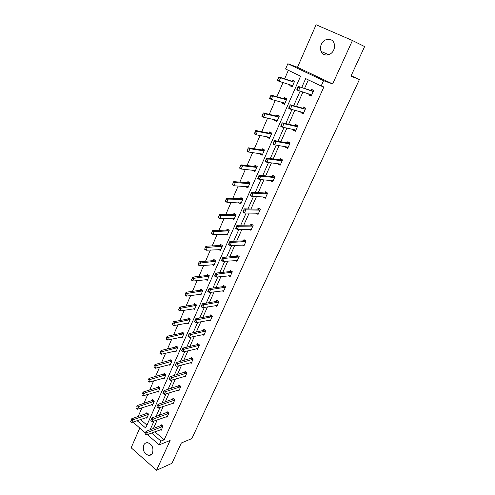 <?xml version="1.0" encoding="UTF-8"?>
<svg xmlns="http://www.w3.org/2000/svg" width="495" height="495" viewBox="0 0 495 495"><rect width="100%" height="100%" fill="white"/><g stroke="black" fill="none" stroke-linecap="round" stroke-linejoin="round"><path stroke-width="0.74" d="M333.729 49.939C331.273 55.929 323.272 56.82 321.144 51.437C320.216 49.209 320.265 46.858 321.298 44.383C323.711 38.325 331.947 37.391 333.995 43.046C334.843 45.249 334.75 47.545 333.729 49.939M152.559 452.913C151.736 454.608 150.492 455.437 148.822 455.406C144.262 453.909 142.554 450.5 143.692 445.178C144.534 443.427 145.833 442.586 147.578 442.672C152.058 444.262 153.722 447.678 152.559 452.913M139.763 428.095L131.156 447.783L156.544 470.25L170.131 440.445L159.248 444.863L147.337 434.616M352.44 40.51L316.088 24.75L297.483 67.308L332.646 83.94L352.44 40.51L364.611 46.58L350.93 76.181L359.413 79.553L191.837 438.582L181.343 442.982L171.938 463.326L156.544 470.25M145.388 432.933L132.951 422.08M288.338 70.309L284.631 78.853M283.022 82.566L276.872 96.742M275.245 100.497L269.237 114.351M267.591 118.15L261.719 131.682M260.054 135.525L254.319 148.754M252.636 152.627L247.024 165.565M245.328 169.476L239.846 182.117M238.132 186.064L232.774 198.421M231.047 202.406L225.807 214.483M224.068 218.499L218.945 230.311M217.187 234.352L212.182 245.904M210.412 249.975L205.518 261.267M203.736 265.363L198.947 276.414M197.159 280.535L192.475 291.338M190.674 295.484L186.095 306.046M184.282 310.223L179.803 320.55M177.983 324.745L173.603 334.849M171.771 339.069L167.483 348.95M165.646 353.189L161.457 362.854M159.607 367.111L155.51 376.565M153.654 380.847L149.645 390.091M147.782 394.385L143.859 403.431M141.985 407.744L138.148 416.592M137.072 420.645L145.691 428.02L300.576 76.168L285.578 68.984L287.836 63.762L323.563 80.691L321.162 86.019L305.675 78.606L301.727 87.522M297.483 67.308L287.836 63.762M359.413 79.553L351.128 75.741M303.342 113.528L300.83 112.637L303.2 113.844L305.731 108.201L303.348 107.007L302.816 108.201M300.83 112.637L301.133 111.957M287.898 147.937L285.38 147.163L287.688 148.407L290.138 142.944L287.824 141.7L287.286 142.9M285.38 147.163L285.565 146.749M272.924 181.3L270.4 180.638L272.646 181.925L275.022 176.622L272.77 175.341L272.231 176.548M255.995 213.19L258.056 214.44L260.364 209.292L258.167 207.974L257.629 209.181M242.185 244.901L243.893 245.99L246.133 240.997L243.998 239.642L243.453 240.848M228.684 275.647L230.144 276.631L232.322 271.78L230.237 270.394L229.699 271.6M215.511 305.489L216.791 306.386L218.901 301.678L216.872 300.255L216.334 301.461M202.678 334.471L203.81 335.301L205.864 330.722L203.884 329.28L203.346 330.487M190.173 362.631L191.194 363.417L193.192 358.962L191.262 357.489L190.724 358.696M178.002 390.011L178.924 390.753L180.867 386.422L178.986 384.924L178.447 386.131M166.141 416.642L166.988 417.347L168.882 413.133L167.038 411.617L166.499 412.818M308.342 79.881L304.543 88.432M302.866 92.2L296.517 106.481M294.822 110.298L288.628 124.251M286.908 128.112L280.857 141.737M279.118 145.641L273.209 158.951M271.452 162.898L265.679 175.898M263.903 179.889L258.26 192.586M256.472 196.614L250.959 209.02M249.152 213.091L243.769 225.206M241.944 229.309L236.684 241.152M234.84 245.291L229.705 256.856M227.849 261.026L222.83 272.33M220.962 276.538L216.055 287.576M214.168 291.815L209.373 302.606M207.479 306.869L202.795 317.413M200.89 321.707L196.311 332.009M194.393 336.328L189.919 346.395M187.989 350.738L183.614 360.583M181.671 364.951L177.396 374.567M175.447 378.96L171.27 388.358M169.309 392.77L165.225 401.959M163.257 406.395L159.266 415.373M157.286 419.828L153.388 428.602M154.805 431.782L164.192 439.789L323.885 86.953L321.162 86.019M160.324 429.691L161.141 430.378L163.01 426.22L161.191 424.691L160.652 425.898M172.031 403.419L172.916 404.143L174.834 399.873L172.972 398.364L172.433 399.564M184.047 376.417L185.019 377.178L186.986 372.785L185.081 371.3L184.542 372.506M196.385 348.653L197.462 349.458L199.485 344.941L197.53 343.481L196.991 344.687M209.057 320.086L210.251 320.946L212.336 316.305L210.332 314.87L209.793 316.076M222.057 290.676L223.418 291.617L225.565 286.834L223.505 285.429L222.967 286.636M235.397 260.395L236.969 261.422L239.178 256.503L237.068 255.129L236.523 256.336M249.059 229.173L250.922 230.336L253.192 225.262L251.027 223.926L250.489 225.132M265.605 197.61L263.08 196.998L265.295 198.303L267.64 193.081L265.413 191.782L264.875 192.988M280.356 164.748L277.831 164.031L280.108 165.299L282.521 159.91L280.238 158.654L279.7 159.854M295.558 130.866L293.046 130.036L295.385 131.262L297.872 125.705L295.527 124.486L294.989 125.687M293.046 130.036L293.288 129.492M311.244 95.919L308.738 94.966L311.138 96.148L313.712 90.418L311.299 89.249L310.761 90.443M308.738 94.966L309.103 94.149M164.192 439.789L160.949 441.088L159.248 444.863M332.646 83.94L323.563 80.691M151.532 433.026L160.949 441.088M300.044 91.321L293.671 105.707M291.97 109.55L285.745 123.595M284.025 127.487L277.949 141.205M276.204 145.14L270.27 158.542M268.507 162.521L262.715 175.601M260.933 179.623L255.272 192.406M253.477 196.459L247.946 208.946M246.133 213.042L240.731 225.237M238.899 229.371L233.621 241.282M231.778 245.452L226.623 257.091M224.761 261.292L219.724 272.658M217.85 276.891L212.93 288.003M211.043 292.26L206.236 303.119M204.336 307.407L199.633 318.013M197.722 322.332L193.13 332.696M191.206 337.039L186.72 347.168M184.79 351.537L180.403 361.437M178.46 365.824L174.178 375.501M172.217 379.913L168.034 389.367M166.066 393.803L161.976 403.041M160.003 407.496L156.005 416.524M154.019 421.004L150.115 429.821M140.382 419.488L146.972 425.106M291.778 81.211L292.291 80.029L294.636 81.168L292.155 86.835L289.816 85.691L290.181 84.862M284.093 98.783L284.606 97.602L286.921 98.765L284.476 104.346L282.169 103.177L282.478 102.477M276.526 116.09L277.045 114.908L279.322 116.09L276.915 121.584L274.645 120.396L274.892 119.821M269.076 133.124L269.589 131.942L271.842 133.149L269.466 138.563L267.226 137.35L267.424 136.898M261.737 149.911L262.251 148.729L264.472 149.954L262.133 155.282L259.925 154.05L260.067 153.722M254.504 166.438L255.024 165.256L257.214 166.499L254.913 171.753L252.821 170.286M247.382 182.723L247.902 181.541L250.062 182.804L247.797 187.982L245.687 186.609M240.366 198.767L240.886 197.585L243.02 198.866L240.787 203.965L238.67 202.684M233.454 214.576L233.974 213.394L236.078 214.694L233.875 219.718L231.963 218.524M226.642 230.15L227.162 228.968L229.241 230.286L227.069 235.236L225.318 234.116M219.929 245.508L220.448 244.32L222.503 245.656L220.362 250.538L218.747 249.48M213.314 260.636L213.828 259.454L215.857 260.803L213.747 265.617L212.25 264.608M206.786 275.554L207.306 274.372L209.305 275.74L207.226 280.479L205.833 279.52M200.357 290.256L200.877 289.074L202.851 290.46L200.803 295.131L199.497 294.209M194.015 304.759L194.535 303.577L196.484 304.969L194.467 309.579L193.236 308.694M187.766 319.052L188.279 317.87L190.21 319.281L188.218 323.829L187.06 322.975M181.603 333.147L182.117 331.972L184.022 333.395L182.055 337.875L180.96 337.052M175.521 347.051L176.034 345.875L177.915 347.311L175.979 351.728L174.939 350.93M169.525 360.768L170.039 359.593L171.895 361.034L169.983 365.397L168.993 364.617M163.61 374.294L164.123 373.119L165.961 374.579L164.074 378.879L163.127 378.118M157.775 387.641L158.289 386.465L160.102 387.932L158.239 392.176L157.336 391.44M152.014 400.802L152.528 399.632L154.322 401.111L152.485 405.3L151.619 404.576M146.334 413.795L146.848 412.626L148.618 414.117L146.811 418.244L145.976 417.539M247.265 186.72L245.644 186.708M254.22 170.441L252.728 170.503M261.286 153.902L261.645 154.285L259.925 154.05M268.469 137.096L268.859 137.653L267.226 137.35M275.764 120.019L276.26 120.761L274.645 120.396M283.183 102.669L283.864 103.573L282.169 103.177M290.72 85.035L291.499 86.142L289.816 85.691M144.917 434.041L146.099 431.318L161.791 425.199M145.481 432.766L146.099 431.318L147.423 432.457L162.923 426.412M161.562 429.443L146.297 435.012L147.423 432.457L145.703 432.958M145.134 434.233L146.297 435.012M147.454 413.133L131.571 418.844L132.864 419.952L131.769 422.489L147.213 417.328M130.934 420.249L131.571 418.844M148.525 414.34L131.15 420.434M131.769 422.489L130.6 421.703M150.82 420.663L152.002 417.935L167.656 412.125M151.39 419.37L152.002 417.935L153.345 419.067L168.789 413.344M167.409 416.419L152.2 421.653L153.345 419.067L151.612 419.556M151.043 420.855L152.2 421.653M156.804 407.094L157.992 404.359L173.609 398.877M157.385 405.782L157.992 404.359L159.353 405.485L174.735 400.096M173.337 403.208L158.19 408.109L159.353 405.485L157.614 405.968M157.033 407.286L158.19 408.109M153.153 400.146L137.301 405.547L138.606 406.649L137.492 409.223L152.887 404.384M136.669 406.94L137.301 405.547M154.217 401.352L136.886 407.125M137.492 409.223L136.329 408.412M158.932 386.985L143.105 392.065L144.429 393.16L143.303 395.765L158.641 391.267M142.48 393.445L143.105 392.065M159.99 388.191L142.702 393.63M143.303 395.765L142.139 394.936M162.874 393.339L164.062 390.598L179.642 385.444M163.461 392.003L164.062 390.598L165.441 391.712L180.762 386.669M179.345 389.825L164.26 394.373L165.441 391.712L163.69 392.189M163.103 393.525L164.26 394.373M164.786 373.645L148.995 378.397L150.338 379.479L149.193 382.128L164.476 377.97M148.376 379.764L148.995 378.397M165.837 374.857L148.599 379.943M149.193 382.128L148.03 381.268M169.03 379.38L170.224 376.639L185.755 371.825M169.63 378.025L170.224 376.639L171.617 377.741L186.869 373.051M185.433 376.256L170.422 380.445L171.617 377.741L169.859 378.211M169.265 379.566L170.422 380.445M170.726 360.125L154.966 364.537L156.321 365.613L155.164 368.292L170.385 364.487M154.353 365.885L154.966 364.537M171.765 361.331L154.582 366.065M155.164 368.292L154.001 367.408M191.608 362.495L176.672 366.312L175.261 365.217L176.468 362.476L191.961 358.021M175.886 363.856L175.515 365.409L176.468 362.476L177.878 363.571L193.062 359.246M176.121 364.035L177.878 363.571L176.672 366.312L175.515 365.409M176.746 346.413L175.577 347.038L161.024 350.479L162.397 351.543L161.222 354.265L176.375 350.825M160.058 353.356L161.222 354.265L159.829 353.176L160.646 351.995L159.829 353.176M177.779 347.626L160.646 351.995M160.417 351.815L161.024 350.479M197.87 348.542L183.008 351.982L181.578 350.893L182.81 348.115L197.072 344.668L198.248 344.019M182.228 349.47L181.851 351.048L182.81 348.115L184.233 349.198L199.349 345.25M182.463 349.656L184.233 349.198L183.008 351.982L181.851 351.048M182.847 332.516L181.659 333.135L167.168 336.223L168.554 337.281L167.366 340.04L182.451 336.971M166.202 339.1L167.366 340.04L165.98 338.976L166.796 337.72L165.974 338.92M183.874 333.729L166.796 337.72M166.567 337.541L167.168 336.223M204.218 334.391L189.437 337.435L187.995 336.359L189.238 333.543L203.426 330.468L204.633 329.818M188.663 334.886L188.279 336.476L189.238 333.543L190.686 334.614L205.716 331.05M188.904 335.065L190.686 334.614L189.437 337.435L188.279 336.476M189.041 318.427L187.822 319.04L173.392 321.762L174.803 322.808L173.597 325.605L188.614 322.926M172.433 324.64L173.597 325.605L172.192 324.559L172.804 323.062L172.198 324.466M190.055 319.64L173.04 323.241M172.804 323.062L173.392 321.762M210.66 320.036L195.958 322.684L194.498 321.614L195.76 318.755L209.874 316.064L211.105 315.42M195.197 320.079L194.807 321.688L195.76 318.755L197.227 319.82L212.182 316.651M195.438 320.259L197.227 319.82L195.958 322.684L194.807 321.688M195.315 304.134L194.071 304.747L179.716 307.092L181.139 308.125L179.914 310.965L194.857 308.682M178.757 309.969L179.914 310.965L178.491 309.926L179.128 308.379L178.516 309.796M196.323 305.347L179.369 308.552M179.128 308.379L179.716 307.092M217.194 305.483L202.579 307.711L201.1 306.653L202.381 303.751L216.414 301.449L217.67 300.818M201.824 305.056L201.428 306.69L202.381 303.751L203.866 304.802L218.734 302.049M202.071 305.236L203.866 304.802L202.579 307.711L201.428 306.69M201.688 289.643L200.413 290.249L186.126 292.205L187.574 293.232L186.33 296.115L201.193 294.24M185.167 295.088L186.33 296.115L184.889 295.082L185.792 293.646L184.926 294.915M202.678 290.856L185.792 293.646M185.551 293.473L186.126 292.205M223.82 290.714L209.298 292.514L207.801 291.468L209.1 288.523L223.047 286.63L224.334 285.999M208.55 289.81L208.147 291.462L209.1 288.523L210.604 289.563L225.386 287.23M208.803 289.983L210.604 289.563L209.298 292.514L208.147 291.462M208.147 274.948L206.842 275.548L192.635 277.101L194.096 278.116L192.833 281.042L207.615 279.588M191.676 279.984L192.833 281.042L191.373 280.028L192.308 278.524L191.435 279.817M209.125 276.161L192.308 278.524M192.066 278.357L192.635 277.101M230.546 275.734L216.117 277.089L214.595 276.055L215.919 273.067L229.791 271.588L231.103 270.969M215.375 274.335L214.972 276.006L215.919 273.067L217.441 274.1L232.13 272.201M215.634 274.508L217.441 274.1L216.117 277.089L214.972 276.006M214.706 260.042L213.382 260.63L199.238 261.781L200.716 262.783L199.435 265.747L214.137 264.726M198.278 264.664L199.435 265.747L197.957 264.745L198.922 263.179L198.037 264.497M215.659 261.249L198.922 263.179M213.382 260.63L214.824 261.608L213.382 260.63M198.674 263.012L199.238 261.781M237.365 260.531L223.041 261.434L221.5 260.413L222.837 257.375L236.635 256.33L237.965 255.717M222.311 258.625L221.896 260.321L222.837 257.375L224.383 258.396L238.98 256.948M222.564 258.798L224.383 258.396L223.041 261.434L221.896 260.321M221.364 244.92L220.015 245.501L205.939 246.225L207.436 247.215L206.137 250.229L220.745 249.653M204.986 249.109L206.137 250.229L204.639 249.233L205.382 247.438L204.732 248.942M222.292 246.126L205.635 247.605M205.382 247.438L205.939 246.225M244.289 245.105L230.07 245.539L228.504 244.53L229.866 241.449L243.534 240.848L244.932 240.236M229.346 242.68L228.925 244.394L229.866 241.449L231.431 242.457L245.922 241.467M229.606 242.847L231.431 242.457L230.07 245.539L228.925 244.394M228.504 244.53L228.665 244.221M228.115 229.575L226.747 230.15L212.739 230.441L214.261 231.419L212.943 234.475L227.453 234.364M211.786 233.324L212.943 234.475L211.421 233.492L212.194 231.629L211.532 233.164M229.024 230.781L212.448 231.796M212.194 231.629L212.739 230.441M251.293 229.501L250.718 229.142M251.318 229.451L237.204 229.402L235.62 228.405L237 225.281L250.569 225.132L252.011 224.532M236.486 226.487L236.059 228.22L237 225.281L238.584 226.271L252.122 226.097L252.976 225.757M236.752 226.654L238.584 226.271L237.204 229.402L236.059 228.22M235.62 228.405L235.793 228.053M233.659 218.53L234.24 218.889M234.97 214.007L233.51 214.576L219.644 214.415L221.185 215.381L219.842 218.481L234.259 218.846M218.691 217.299L219.842 218.481L218.307 217.515L219.106 215.585L218.437 217.138M235.855 215.207L219.359 215.746M219.106 215.585L219.644 214.415M258.396 213.673L257.647 213.215M258.446 213.568L257.901 213.221L244.45 213.017L242.841 212.033L244.245 208.859L257.703 209.181L259.194 208.593M243.744 210.041L243.311 211.798L244.245 208.859L245.854 209.837L259.281 210.134L260.129 209.818M244.01 210.208L245.854 209.837L244.45 213.017L243.311 211.798M242.841 212.033L243.039 211.637M240.403 202.746L241.115 203.204M241.931 198.21L240.422 198.767L226.648 198.149L228.214 199.095L226.852 202.251L241.164 203.099M225.701 201.032L226.852 202.251L225.293 201.292L226.122 199.293L225.442 200.871M242.785 199.411L228.214 199.095L226.382 199.454M226.122 199.293L226.648 198.149M265.685 197.437L265.147 197.066L251.806 196.379L250.179 195.407L251.602 192.184L264.949 192.988L266.489 192.413M251.107 193.341L250.668 195.123L251.602 192.184L253.23 193.149L266.551 193.929L267.393 193.632M251.38 193.508L253.23 193.149L251.806 196.379L250.668 195.123M250.179 195.407L250.396 194.962M247.339 186.782L248.1 187.289M249.004 182.185L247.438 182.729L233.764 181.628L235.348 182.568L233.968 185.767L247.63 186.745L248.174 187.116M232.823 184.511L233.968 185.767L232.39 184.827L233.25 182.754L232.557 184.357M249.814 183.373L248.991 183.639L235.348 182.568L233.51 182.909M233.25 182.754L233.764 181.628M273.03 181.065L272.504 180.663L259.275 179.475L257.629 178.522L259.077 175.242L272.306 176.554L273.908 175.985M258.594 176.381L258.142 178.181L259.077 175.242L260.729 176.195L273.927 177.476L274.768 177.198M258.866 176.542L260.729 176.195L259.275 179.475L258.142 178.181M257.629 178.522L257.87 178.027M254.418 170.62L255.185 171.134M256.181 165.912L254.56 166.444L240.991 164.854L242.6 165.776L241.195 169.024L254.752 170.497L255.29 170.893M240.05 167.737L241.195 169.024L239.592 168.102L240.483 165.955L239.784 167.582M256.954 167.093L256.138 167.341L242.6 165.776L240.749 166.11M240.483 165.955L240.991 164.854M280.492 164.439L279.972 164.006L266.867 162.304L265.196 161.37L266.663 158.035L279.774 159.866L281.438 159.31M266.192 159.149L265.741 160.974L266.663 158.035L268.339 158.969L281.42 160.77L282.255 160.516M266.477 159.31L268.339 158.969L266.867 162.304L265.741 160.974M265.196 161.37L265.462 160.819M261.608 154.211L262.375 154.737M263.476 149.403L261.787 149.917L248.329 147.819L249.956 148.729L248.533 152.027L261.985 154.001L262.511 154.428M247.395 150.703L248.533 152.027L246.912 151.117L248.106 149.051L247.123 150.548M264.2 150.573L263.383 150.802L249.956 148.729L248.106 149.051M247.834 148.902L248.329 147.819M287.02 147.324L286.667 146.941M288.065 147.559L287.558 147.089L274.583 144.862L272.881 143.94L274.379 140.555L287.36 142.913L289.092 142.381M273.921 141.644L273.172 143.34L273.457 143.494L274.379 140.555L276.074 141.477L289.024 143.81L289.853 143.575M274.205 141.799L276.074 141.477L274.583 144.862L273.457 143.494M272.881 143.94L273.172 143.34M268.903 137.554L269.67 138.093M270.883 132.635L269.125 133.136L255.785 130.519L257.437 131.41L255.989 134.764L269.323 137.257L269.837 137.715M254.851 133.396L255.989 134.764L254.343 133.867L255.575 131.72L255.296 131.571L254.572 133.248M271.557 133.799L270.746 134.003L257.437 131.41L255.575 131.72M255.296 131.571L255.785 130.519M294.68 130.241L294.209 129.69M295.762 130.42L295.255 129.919L282.416 127.141L280.696 126.237L282.212 122.797L295.063 125.705L296.876 125.186M281.766 123.861L281.005 125.582L281.296 125.73L282.212 122.797L283.938 123.7L296.752 126.584L297.575 126.374M282.051 124.01L283.938 123.7L282.416 127.141L281.296 125.73M280.696 126.237L281.005 125.582M276.315 120.644L277.082 121.195M278.419 115.62L276.575 116.102L263.359 112.947L265.029 113.819L263.563 117.222L276.773 120.254L277.28 120.743M262.424 115.824L263.563 117.222L261.892 116.35L263.161 114.116L262.882 113.974L262.146 115.675M279.025 116.764L278.221 116.95L265.029 113.819L263.161 114.116M262.882 113.974L263.359 112.947M304.772 107.718L302.884 108.219L290.175 104.748L291.926 105.633L304.598 109.086L305.421 108.894M302.457 112.891L301.876 112.155M303.07 108.219L304.796 109.079L303.082 108.213M289.259 107.681L290.033 105.93L289.742 105.782L288.969 107.533L290.379 109.129L288.635 108.244L289.742 105.782M303.577 113.008L303.082 112.47L290.379 109.129L291.926 105.633L290.033 105.93M288.635 108.244L288.969 107.533M283.833 103.474L284.606 104.037M286.067 98.338L284.142 98.796L271.05 95.09L272.745 95.95L271.254 99.408L284.34 102.985L284.842 103.511M270.122 97.967L271.254 99.408L269.558 98.548L270.87 96.234L270.586 96.086L269.837 97.818M286.611 99.47L285.807 99.637L272.745 95.95L270.87 96.234M270.586 96.086L271.05 95.09M310.353 95.269L309.672 94.322M311.51 95.318L311.027 94.749L296.697 89.96L298.268 86.408L310.835 90.461L312.797 89.972M297.848 87.411L297.062 89.193L297.359 89.335L298.268 86.408L312.574 91.309L313.385 91.148M298.145 87.559L300.044 87.275L298.473 90.826L297.359 89.335M296.697 89.96L297.062 89.193M291.475 86.037L292.248 86.613M293.826 80.772L291.827 81.23L278.864 76.948L280.585 77.789L279.069 81.304L292.025 85.449L292.514 86.006M277.942 79.819L279.069 81.304L277.355 80.462L278.697 78.055L278.413 77.919L277.652 79.676M294.315 81.904L293.516 82.046L280.585 77.789L278.697 78.055M278.413 77.919L278.864 76.948M162.255 426.857L160.949 425.75M162.044 426.968L160.733 425.867M146.39 413.777L147.665 414.853M146.607 413.671L147.881 414.742M168.121 413.777L166.796 412.682M167.91 413.888L166.586 412.793M174.067 400.523L172.73 399.434M173.856 400.628L172.514 399.539M152.07 400.783L153.363 401.853M152.287 400.684L153.58 401.748M157.831 387.622L159.136 388.68M158.047 387.523L159.353 388.581M180.093 387.084L178.738 386.001M179.883 387.183L178.528 386.106M163.666 374.276L164.99 375.328M163.882 374.183L165.2 375.235M186.207 373.459L184.833 372.389M185.996 373.552L184.623 372.481M169.581 360.75L170.917 361.796M169.797 360.663L171.134 361.703M192.406 359.642L191.014 358.578M192.196 359.735L190.804 358.671M175.577 347.038L176.932 348.072M175.793 346.952L177.142 347.985M198.687 345.634L197.282 344.582M198.476 345.72L197.072 344.668M181.659 333.135L183.026 334.162M181.869 333.055L183.243 334.082M205.06 331.427L203.637 330.382M204.85 331.508L203.426 330.468M187.822 319.04L189.208 320.055M188.032 318.959L189.424 319.98M211.526 317.017L210.084 315.983M211.315 317.097L209.874 316.064M194.071 304.747L195.482 305.755M194.287 304.673L195.692 305.681M218.078 302.396L216.618 301.375M217.874 302.476L216.414 301.449M200.413 290.249L201.836 291.246M200.624 290.181L202.047 291.178M224.73 287.57L223.251 286.555M224.526 287.638L223.047 286.63M206.842 275.548L208.284 276.532M207.052 275.48L208.494 276.464M231.481 272.522L229.983 271.526M229.791 271.588L231.289 272.59L229.773 271.588M213.574 260.574L215.034 261.546M238.324 257.258L236.808 256.268M238.12 257.32L236.604 256.33M219.984 245.501L221.463 246.467M220.195 245.446L221.667 246.411M245.273 241.77L243.738 240.793M245.075 241.826L243.534 240.848M226.698 230.15L228.195 231.103M226.902 230.101L228.399 231.054M252.326 226.048L250.767 225.083M252.122 226.097L250.569 225.132M233.51 214.576L235.026 215.517M233.714 214.533L235.23 215.467M259.485 210.09L257.907 209.138M259.281 210.134L257.703 209.181M240.422 198.767L241.956 199.695M240.626 198.73L242.16 199.652M266.749 193.892L265.153 192.951M266.551 193.929L264.949 192.988M247.438 182.729L248.991 183.639M247.642 182.692L249.195 183.608M274.125 177.445L272.504 176.523M273.927 177.476L272.306 176.554M254.56 166.444L256.138 167.341M254.764 166.419L256.336 167.316M281.618 160.745L279.972 159.835M281.42 160.77L279.774 159.866M261.787 149.917L263.383 150.802M261.991 149.892L263.588 150.777M289.222 143.791L287.558 142.894M289.024 143.81L287.36 142.913M269.125 133.136L270.746 134.003M269.323 133.124L270.944 133.99M296.951 126.572L295.255 125.693M296.752 126.584L295.063 125.705M276.575 116.102L278.221 116.95M276.773 116.09L278.419 116.944M304.598 109.086L302.884 108.219M284.142 98.796L285.807 99.637M284.34 98.796L286.005 99.631M312.766 91.309L311.027 90.461M312.574 91.309L310.835 90.461M311.176 94.854L310.829 94.687M291.815 85.381L292.174 85.561M291.827 81.23L293.516 82.046M292.025 81.23L293.714 82.052M321.144 51.437L328.736 54.71M148.822 455.406L151.724 454.2M238.157 257.313L236.635 256.33M220.015 245.501L221.494 246.46M245.124 241.82L243.583 240.842M226.747 230.15L228.245 231.097M252.19 226.091L250.631 225.126M233.578 214.57L235.094 215.511M259.368 210.128L257.79 209.175M240.508 198.767L242.043 199.689M266.65 193.922L265.048 192.982M247.537 182.723L249.096 183.633M274.044 177.47L272.423 176.548M254.678 166.444L256.255 167.341M281.556 160.764L279.91 159.854M261.923 149.911L263.519 150.796M289.179 143.804L287.508 142.907M269.28 133.136L270.895 134.003M296.92 126.578L295.23 125.699M276.748 116.096L278.388 116.95M284.328 98.796L285.992 99.637"/></g></svg>
